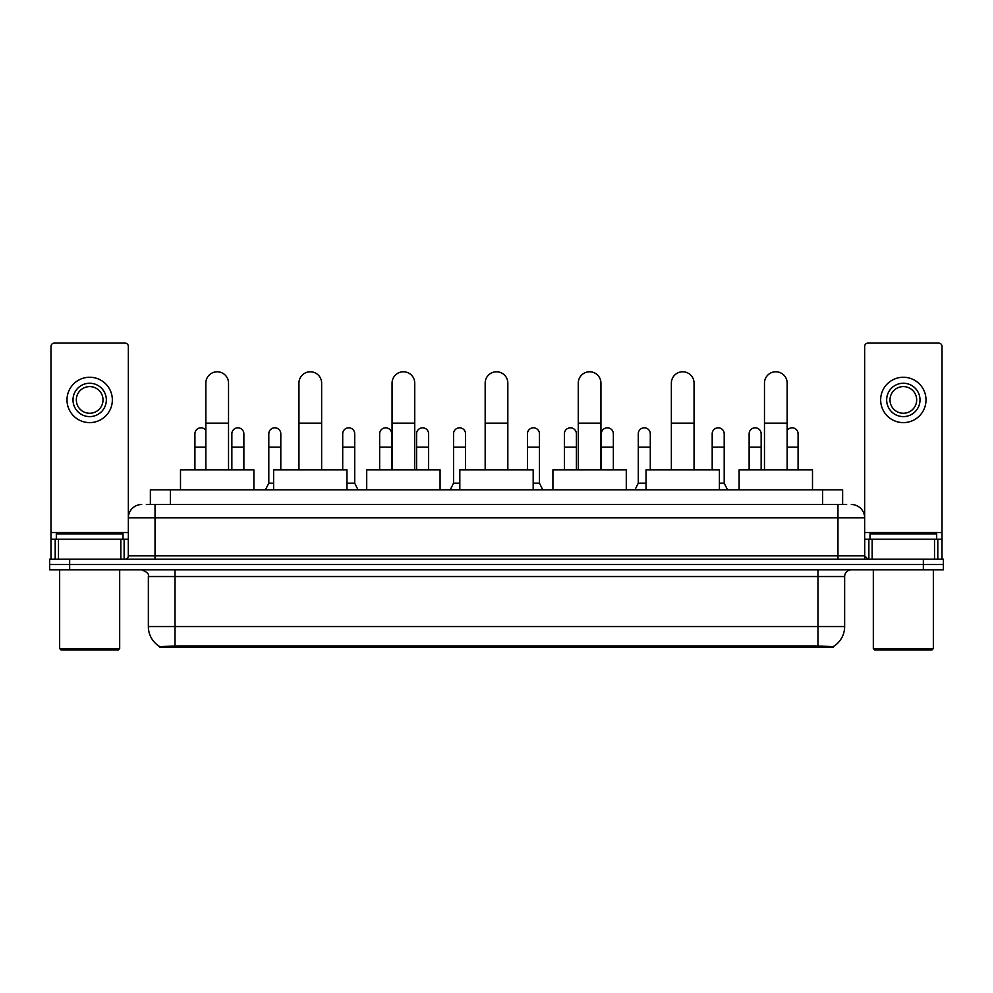 <?xml version="1.0" encoding="UTF-8"?>
<svg xmlns="http://www.w3.org/2000/svg" width="993" height="993" viewBox="0 0 993 993"><rect width="100%" height="100%" fill="white"/><g stroke="black" fill="none" stroke-linecap="round" stroke-linejoin="round"><path stroke-width="1.49" d="M146.356 504.506L155.032 504.506L146.356 504.506L150.365 504.506L150.365 489.834L842.635 489.834L842.635 504.506M833.301 647.225L159.699 647.225L159.699 646.567M148.354 626.558L175.029 626.558L175.029 576.536L148.354 576.536L148.354 626.558A23.348 23.348 0 0 0 159.774 646.617L177.697 645.934L815.303 645.934L833.226 646.617A23.348 23.348 0 0 0 844.646 626.558L844.646 576.536A6.666 6.666 0 0 1 851.311 569.858M943.35 569.858L943.35 564.533L49.65 564.533L49.65 569.858L69.659 569.858L69.659 564.533L49.65 564.533L49.65 559.196L69.659 559.196L69.659 564.533L943.35 564.533L943.35 569.858L69.659 569.858M141.689 504.506A13.343 13.343 0 0 0 128.345 517.837L128.345 555.857A3.339 3.339 0 0 1 125.019 559.196M851.311 504.506A13.343 13.343 0 0 1 864.655 517.837L155.032 517.837L155.032 504.506L846.644 504.506M934.512 559.196L934.512 539.187L942.022 539.187L942.022 559.196L942.022 346.433A3.339 3.339 0 0 0 938.683 343.106L867.981 343.106A3.339 3.339 0 0 0 864.655 346.433L864.655 555.857L867.981 559.196M943.35 559.196L943.35 564.533L943.35 559.196L69.659 559.196M120.848 559.196L120.848 539.187L58.488 539.187L58.488 559.196M155.032 559.196L155.032 517.837L128.345 517.837L128.345 346.433A3.339 3.339 0 0 0 125.019 343.106L54.317 343.106A3.339 3.339 0 0 0 50.978 346.433L50.978 539.187L58.488 539.187M120.848 539.187L128.345 539.187M50.978 559.196L50.978 539.187M89.668 383.248A16.67 16.67 0 0 0 72.998 399.931A16.67 16.67 0 0 0 89.668 416.601A16.67 16.67 0 0 0 106.338 399.931A16.67 16.67 0 0 0 89.668 383.248M89.668 386.587A13.343 13.343 0 0 0 76.324 399.931A13.343 13.343 0 0 0 89.668 413.262A13.343 13.343 0 0 0 103.011 399.931A13.343 13.343 0 0 0 89.668 386.587M89.668 422.608A22.678 22.678 0 0 0 112.346 399.931A22.678 22.678 0 0 0 89.668 377.253A22.678 22.678 0 0 0 66.99 399.931A22.678 22.678 0 0 0 89.668 422.608M118.341 649.894L60.983 649.894L59.654 648.566L119.681 648.566L118.341 649.894M59.654 569.858L59.654 648.566M119.681 569.858L119.681 648.566M123.008 539.187L123.008 533.849L56.316 533.849L56.316 539.187M205.849 469.826L205.849 383.124A11.333 11.333 0 0 1 217.182 371.779A11.333 11.333 0 0 1 228.527 383.124A11.333 11.333 0 0 0 217.182 371.779M228.527 469.826L228.527 383.124M253.873 489.834L253.873 469.826L180.503 469.826L180.503 489.834M298.955 469.826L298.955 383.124A11.333 11.333 0 0 1 310.288 371.779A11.333 11.333 0 0 1 321.633 383.124A11.333 11.333 0 0 0 310.288 371.779M321.633 469.826L321.633 383.124M346.967 489.834L346.967 469.826L273.609 469.826L273.609 489.834M392.061 469.826L392.061 383.124A11.333 11.333 0 0 1 403.394 371.779A11.333 11.333 0 0 1 414.739 383.124A11.333 11.333 0 0 0 403.394 371.779M414.739 469.826L414.739 383.124M440.073 489.834L440.073 469.826L366.715 469.826L366.715 489.834M485.167 469.826L485.167 383.124A11.333 11.333 0 0 1 496.5 371.779A11.333 11.333 0 0 1 507.833 383.124A11.333 11.333 0 0 0 496.5 371.779M507.833 469.826L507.833 383.124M533.179 489.834L533.179 469.826L459.821 469.826L459.821 489.834M578.261 469.826L578.261 383.124A11.333 11.333 0 0 1 589.606 371.779A11.333 11.333 0 0 1 600.939 383.124A11.333 11.333 0 0 0 589.606 371.779M600.939 469.826L600.939 383.124M626.285 489.834L626.285 469.826L552.927 469.826L552.927 489.834M671.367 469.826L671.367 383.124A11.333 11.333 0 0 1 682.712 371.779A11.333 11.333 0 0 1 694.045 383.124A11.333 11.333 0 0 0 682.712 371.779M694.045 469.826L694.045 383.124M719.391 489.834L719.391 469.826L646.033 469.826L646.033 489.834M764.473 469.826L764.473 383.124A11.333 11.333 0 0 1 775.818 371.779A11.333 11.333 0 0 1 787.151 383.124A11.333 11.333 0 0 0 775.818 371.779M787.151 469.826L787.151 383.124M812.497 489.834L812.497 469.826L739.127 469.826L739.127 489.834M194.913 469.826L194.913 447.148L205.849 447.148M194.913 447.148L194.913 433.804A6.008 6.008 0 0 1 205.849 430.391A6.008 6.008 0 0 0 201.294 427.822M934.512 539.187L872.152 539.187L872.152 559.196M864.655 539.187L872.152 539.187M864.655 559.196L864.655 555.857L837.968 555.857L837.968 504.506M903.332 383.248A16.67 16.67 0 0 0 886.662 399.931A16.67 16.67 0 0 0 903.332 416.601A16.67 16.67 0 0 0 920.002 399.931A16.67 16.67 0 0 0 903.332 383.248M903.332 386.587A13.343 13.343 0 0 0 889.989 399.931A13.343 13.343 0 0 0 903.332 413.262A13.343 13.343 0 0 0 916.676 399.931A13.343 13.343 0 0 0 903.332 386.587M903.332 422.608A22.678 22.678 0 0 0 926.01 399.931A22.678 22.678 0 0 0 903.332 377.253A22.678 22.678 0 0 0 880.654 399.931A22.678 22.678 0 0 0 903.332 422.608M932.017 649.894L874.659 649.894L873.319 648.566L933.346 648.566L932.017 649.894M873.319 569.858L873.319 648.566M933.346 569.858L933.346 648.566M936.684 539.187L936.684 533.849L869.992 533.849L869.992 539.187M243.868 469.826L243.868 433.804A6.008 6.008 0 0 0 238.233 427.822A6.008 6.008 0 0 1 243.868 433.804M231.853 469.826L231.853 447.148L243.868 447.148M231.853 447.148L231.853 433.804A6.008 6.008 0 0 1 238.233 427.822M265.466 489.834L268.805 483.157L273.609 483.157M280.808 469.826L280.808 433.804A6.008 6.008 0 0 0 275.185 427.822A6.008 6.008 0 0 1 280.808 433.804M268.805 483.157L268.805 447.148L280.808 447.148M268.805 447.148L268.805 433.804A6.008 6.008 0 0 1 275.185 427.822M346.967 483.157L354.712 483.157L358.039 489.834M354.712 483.157L354.712 433.804A6.008 6.008 0 0 0 349.077 427.822A6.008 6.008 0 0 1 354.712 433.804M342.709 469.826L342.709 447.148L354.712 447.148M342.709 447.148L342.709 433.804A6.008 6.008 0 0 1 349.077 427.822M391.652 469.826L391.652 433.804A6.008 6.008 0 0 0 386.029 427.822A6.008 6.008 0 0 1 391.652 433.804M379.649 469.826L379.649 447.148L391.652 447.148M379.649 447.148L379.649 433.804A6.008 6.008 0 0 1 386.029 427.822M428.604 469.826L428.604 433.804A6.008 6.008 0 0 0 422.981 427.822A6.008 6.008 0 0 1 428.604 433.804M416.601 469.826L416.601 447.148L428.604 447.148M416.601 447.148L416.601 433.804A6.008 6.008 0 0 1 422.981 427.822M450.214 489.834L453.553 483.157L459.821 483.157M465.556 469.826L465.556 433.804A6.008 6.008 0 0 0 459.933 427.822A6.008 6.008 0 0 1 465.556 433.804M453.553 483.157L453.553 447.148L465.556 447.148M453.553 447.148L453.553 433.804A6.008 6.008 0 0 1 459.933 427.822M533.179 483.157L539.447 483.157L542.786 489.834M539.447 483.157L539.447 433.804A6.008 6.008 0 0 0 533.824 427.822A6.008 6.008 0 0 1 539.447 433.804M527.444 469.826L527.444 447.148L539.447 447.148M527.444 447.148L527.444 433.804A6.008 6.008 0 0 1 533.824 427.822M576.399 469.826L576.399 433.804A6.008 6.008 0 0 0 570.776 427.822A6.008 6.008 0 0 1 576.399 433.804M564.396 469.826L564.396 447.148L576.399 447.148M564.396 447.148L564.396 433.804A6.008 6.008 0 0 1 570.776 427.822M613.351 469.826L613.351 433.804A6.008 6.008 0 0 0 607.728 427.822A6.008 6.008 0 0 1 613.351 433.804M601.348 469.826L601.348 447.148L613.351 447.148M601.348 447.148L601.348 433.804A6.008 6.008 0 0 1 607.728 427.822M634.961 489.834L638.288 483.157L646.033 483.157M650.291 469.826L650.291 433.804A6.008 6.008 0 0 0 644.668 427.822A6.008 6.008 0 0 1 650.291 433.804M638.288 483.157L638.288 447.148L650.291 447.148M638.288 447.148L638.288 433.804A6.008 6.008 0 0 1 644.668 427.822M719.391 483.157L724.195 483.157L727.534 489.834M724.195 483.157L724.195 433.804A6.008 6.008 0 0 0 718.572 427.822A6.008 6.008 0 0 1 724.195 433.804M712.192 469.826L712.192 447.148L724.195 447.148M712.192 447.148L712.192 433.804A6.008 6.008 0 0 1 718.572 427.822M761.147 469.826L761.147 433.804A6.008 6.008 0 0 0 755.512 427.822A6.008 6.008 0 0 1 761.147 433.804M749.132 469.826L749.132 447.148L761.147 447.148M749.132 447.148L749.132 433.804A6.008 6.008 0 0 1 755.512 427.822M798.087 469.826L798.087 433.804A6.008 6.008 0 0 0 792.464 427.822A6.008 6.008 0 0 1 798.087 433.804M787.151 430.391A6.008 6.008 0 0 1 792.464 427.822M815.303 647.225L815.303 645.934M177.697 647.225L177.697 645.934M170.374 504.506L170.374 489.834M822.626 504.506L822.626 489.834M817.971 569.858L817.971 576.536L175.029 576.536L175.029 569.858M844.646 576.536L817.971 576.536L817.971 626.558L844.646 626.558M817.971 646.071L817.971 626.558L175.029 626.558L175.029 646.071M923.341 569.858L923.341 559.196M128.345 555.857L837.968 555.857L837.968 559.196M128.345 532.509L50.978 532.509M128.296 556.44L128.296 539.187M124.125 539.187L124.125 559.196M51.04 539.187L51.04 559.196M55.198 559.196L55.198 539.187M205.849 423.142L228.527 423.142M298.955 423.142L321.633 423.142M392.061 423.142L414.739 423.142M485.167 423.142L507.833 423.142M578.261 423.142L600.939 423.142M671.367 423.142L694.045 423.142M764.473 423.142L787.151 423.142M942.022 532.509L864.655 532.509M941.96 559.196L941.96 539.187M937.802 539.187L937.802 559.196M864.704 539.187L864.704 556.44M868.875 559.196L868.875 539.187M787.151 447.148L798.087 447.148M148.354 576.536C149.298 574.165 147.063 571.943 141.689 569.858"/></g></svg>
